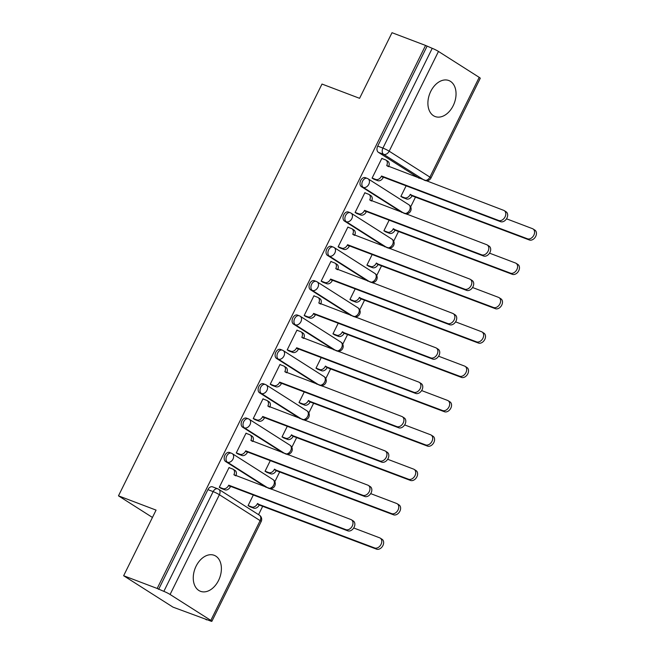 <?xml version="1.0" encoding="UTF-8"?>
<svg xmlns="http://www.w3.org/2000/svg" width="654" height="654" viewBox="0 0 654 654"><rect width="100%" height="100%" fill="white"/><g stroke="black" fill="none" stroke-linecap="round" stroke-linejoin="round"><path stroke-width="0.98" d="M268.377 488.195A4.938 3.572 -57.5 0 0 273.732 485.006A4.938 3.572 -57.5 0 0 273.012 479.562L232.276 453.639A4.938 4.938 0 0 0 231.385 453.189L229.529 452.486A4.938 3.376 110.8 0 0 224.894 455.274A4.938 3.376 110.8 0 0 225.597 461.511L227.453 462.214A4.938 3.376 -69.2 0 1 226.75 455.977A4.938 3.376 -69.2 0 1 231.385 453.189A4.938 3.376 -69.2 0 1 231.802 453.402A4.938 3.572 122.5 0 1 232.276 453.639A4.938 3.572 122.5 0 1 233.004 459.092A4.938 3.572 -57.5 0 1 227.453 462.214L268.156 488.113M285.348 453.843A4.938 3.572 -57.5 0 0 290.711 450.655A4.938 3.572 -57.5 0 0 289.992 445.211L249.256 419.288A4.938 4.938 0 0 0 248.357 418.838L246.509 418.135A4.938 3.376 110.8 0 0 241.874 420.923A4.938 3.376 110.8 0 0 242.577 427.16L244.433 427.863A4.938 3.376 -69.2 0 1 243.729 421.626A4.938 3.376 -69.2 0 1 248.357 418.838A4.938 3.376 -69.2 0 1 248.782 419.05A4.938 3.572 122.5 0 1 249.256 419.288A4.938 3.572 122.5 0 1 249.975 424.74A4.938 3.572 -57.5 0 1 244.433 427.863L285.136 453.762M302.328 419.492A4.938 3.572 -57.5 0 0 307.691 416.304A4.938 3.572 -57.5 0 0 306.971 410.851L266.235 384.936A4.938 4.938 0 0 0 265.336 384.487L263.48 383.784A4.938 3.376 110.8 0 0 258.853 386.571A4.938 3.376 110.8 0 0 259.556 392.809L261.412 393.512A4.938 3.376 -69.2 0 1 260.709 387.274A4.938 3.376 -69.2 0 1 265.336 384.487A4.938 3.376 -69.2 0 1 265.761 384.699A4.938 3.572 122.5 0 1 266.235 384.936A4.938 3.572 122.5 0 1 266.955 390.381A4.938 3.572 -57.5 0 1 261.412 393.512L302.107 419.402M319.307 385.132A4.938 3.572 -57.5 0 0 324.67 381.952A4.938 3.572 -57.5 0 0 323.951 376.5L283.215 350.585A4.938 4.938 0 0 0 282.315 350.135L280.46 349.432A4.938 3.376 110.8 0 0 275.833 352.22A4.938 3.376 110.8 0 0 276.536 358.449L278.383 359.16A4.938 3.376 -69.2 0 1 277.688 352.923A4.938 3.376 -69.2 0 1 282.315 350.135A4.938 3.376 -69.2 0 1 282.741 350.348A4.938 3.572 122.5 0 1 283.215 350.585A4.938 3.572 122.5 0 1 283.934 356.029A4.938 3.572 -57.5 0 1 278.383 359.16L319.087 385.051M336.287 350.781A4.938 3.572 -57.5 0 0 341.641 347.593A4.938 3.572 -57.5 0 0 340.922 342.148L300.194 316.234A4.938 4.938 0 0 0 299.295 315.784L297.439 315.081A4.938 3.376 110.8 0 0 292.812 317.869A4.938 3.376 110.8 0 0 293.507 324.098L295.363 324.801A4.938 3.376 -69.2 0 1 294.66 318.572A4.938 3.376 -69.2 0 1 299.295 315.784A4.938 3.376 -69.2 0 1 299.72 315.996A4.938 3.572 122.5 0 1 300.194 316.234A4.938 3.572 122.5 0 1 300.914 321.678A4.938 3.572 -57.5 0 1 295.363 324.801L336.066 350.699M353.266 316.43A4.938 3.572 -57.5 0 0 358.621 313.241A4.938 3.572 -57.5 0 0 357.901 307.797L317.174 281.882A4.938 4.938 0 0 0 316.274 281.433L314.419 280.729A4.938 3.376 110.8 0 0 309.783 283.509A4.938 3.376 110.8 0 0 310.487 289.747L312.342 290.45A4.938 3.376 -69.2 0 1 311.639 284.212A4.938 3.376 -69.2 0 1 316.274 281.433A4.938 3.376 -69.2 0 1 316.7 281.645A4.938 3.572 122.5 0 1 317.174 281.882A4.938 3.572 122.5 0 1 317.893 287.327A4.938 3.572 -57.5 0 1 312.342 290.45L353.046 316.348M370.238 282.078A4.938 3.572 -57.5 0 0 375.6 278.89A4.938 3.572 -57.5 0 0 374.881 273.446L334.145 247.531A4.938 4.938 0 0 0 333.254 247.081L331.398 246.378A4.938 3.376 110.8 0 0 326.763 249.158A4.938 3.376 110.8 0 0 327.466 255.395L329.322 256.098A4.938 3.376 -69.2 0 1 328.619 249.861A4.938 3.376 -69.2 0 1 333.254 247.081A4.938 3.376 -69.2 0 1 333.671 247.294A4.938 3.572 122.5 0 1 334.145 247.531A4.938 3.572 122.5 0 1 334.864 252.975A4.938 3.572 -57.5 0 1 329.322 256.098L370.025 281.997M387.217 247.727A4.938 3.572 -57.5 0 0 392.58 244.539A4.938 3.572 -57.5 0 0 391.86 239.094L351.124 213.179A4.938 4.938 0 0 0 350.225 212.73L348.378 212.019A4.938 3.376 110.8 0 0 343.742 214.806A4.938 3.376 110.8 0 0 344.445 221.044L346.301 221.747A4.938 3.376 -69.2 0 1 345.598 215.509A4.938 3.376 -69.2 0 1 350.225 212.73A4.938 3.376 -69.2 0 1 350.65 212.942A4.938 3.572 122.5 0 1 351.124 213.179A4.938 3.572 122.5 0 1 351.844 218.624A4.938 3.572 -57.5 0 1 346.301 221.747L387.005 247.645M404.197 213.376A4.938 3.572 -57.5 0 0 409.559 210.187A4.938 3.572 -57.5 0 0 408.84 204.743L368.104 178.82A4.938 4.938 0 0 0 367.205 178.37L365.349 177.667A4.938 3.376 110.8 0 0 360.722 180.455A4.938 3.376 110.8 0 0 361.425 186.692L363.272 187.396A4.938 3.376 -69.2 0 1 362.578 181.158A4.938 3.376 -69.2 0 1 367.205 178.37A4.938 3.376 -69.2 0 1 367.63 178.583A4.938 3.572 122.5 0 1 368.104 178.82A4.938 3.572 122.5 0 1 368.823 184.273A4.938 3.572 -57.5 0 1 363.272 187.396L403.976 213.294M453.197 105.678A19.26 13.162 110.8 0 0 448.808 80.524A19.26 13.162 110.8 0 0 430.749 91.388A19.26 13.162 110.8 0 0 435.139 116.543A19.26 13.162 110.8 0 0 453.197 105.678M218.55 580.441A19.26 13.162 110.8 0 0 214.16 555.295A19.26 13.162 110.8 0 0 196.102 566.16A19.26 13.162 110.8 0 0 200.492 591.306A19.26 13.162 110.8 0 0 218.55 580.441M123.639 575.733L156.069 510.112L118.48 495.838L321.997 84.055L359.586 98.321L392.016 32.7L425.558 45.437L157.181 588.461L123.639 575.733L173.008 607.141L206.697 619.567M258.551 514.649L262.834 505.992M271.116 489.233L271.459 488.538M274.852 481.671L279.814 471.632M288.095 454.882L288.43 454.187M291.831 447.32L296.785 437.281M305.066 420.53L305.41 419.835M308.811 412.968L313.765 402.929M322.046 386.179L322.389 385.484M325.79 378.609L330.744 368.578M339.025 351.827L339.369 351.133M342.761 344.257L347.724 334.227M356.005 317.468L356.348 316.781M359.741 309.906L364.703 299.875M372.984 283.117L373.328 282.43M376.72 275.555L381.683 265.524M389.956 248.765L390.299 248.079M393.7 241.203L398.654 231.173M406.935 214.414L407.279 213.719M410.679 206.852L415.633 196.821M206.55 619.878L205.111 618.962L210.335 620.94A4.938 0.507 -153.7 0 0 211.88 621.3A4.938 0.507 -153.7 0 0 210.825 620.393L170.089 594.478A4.938 0.507 -153.7 0 0 163.843 591.363L213.147 491.612A4.938 3.376 -69.2 0 1 217.774 488.824A4.938 3.376 -69.2 0 1 218.199 489.037A4.938 3.572 -57.5 0 1 218.673 489.274A4.938 4.938 0 0 0 217.774 488.824L212.55 486.838A4.938 3.376 -69.2 0 0 207.915 489.625L213.147 491.612A4.938 0.507 -153.7 0 1 219.392 494.718L170.089 594.478M157.181 588.461L163.843 591.363M419.1 178.24L378.404 152.341L383.628 154.319A4.938 3.376 -69.2 0 1 382.925 148.09L432.229 48.331A4.938 0.507 26.3 0 1 438.474 51.445L479.21 77.36A4.938 0.507 26.3 0 1 480.265 78.267L430.961 178.019A4.938 0.507 26.3 0 0 429.907 177.111L479.21 77.36M432.229 48.331L425.558 45.437M382.533 158.734L381.879 158.317L372.085 178.133L374.317 179.368M406.126 185.818L400.869 196.445L403.101 197.68M365.553 193.085L364.899 192.668L355.106 212.485L357.337 213.719M389.146 220.169L383.89 230.805L386.122 232.031M348.574 227.437L347.92 227.02L338.126 246.836L340.358 248.07M372.167 254.52L366.919 265.156L369.142 266.382M331.603 261.788L330.949 261.371L321.147 281.187L323.378 282.422M355.187 288.88L349.939 299.507L352.163 300.742M314.623 296.139L313.969 295.722L304.175 315.547L306.399 316.773M338.216 323.231L332.96 333.859L335.191 335.093M297.644 330.491L296.99 330.074L287.196 349.898L289.42 351.124M321.237 357.583L315.98 368.21L318.212 369.445M280.664 364.842L280.01 364.425L270.216 384.25L272.448 385.484M304.257 391.934L299.001 402.562L301.232 403.796M263.685 399.193L263.031 398.785L253.237 418.601L255.469 419.835M287.278 426.285L282.021 436.913L284.253 438.147M246.705 433.553L246.059 433.136L236.257 452.952L238.489 454.187M270.298 460.637L265.05 471.264L267.273 472.499M229.734 467.904L229.08 467.487L219.286 487.304L221.51 488.538M266.301 487.41L225.597 461.511M283.28 453.05L242.577 427.16M300.26 418.699L259.556 392.809M317.231 384.348L276.536 358.449M334.21 349.996L293.507 324.098M351.19 315.645L310.487 289.747M368.169 281.294L327.466 255.395M385.149 246.942L344.445 221.044M402.128 212.591L361.425 186.692M152.439 517.445L118.48 495.838M253.319 494.988L248.07 505.624L250.294 506.85M158.62 589.377L207.915 489.625M426.997 46.352L377.701 146.104A4.938 3.376 110.8 0 0 378.404 152.341M372.126 178.052L375.821 179.458A4.938 3.572 -57.5 0 0 381.372 176.335L383.244 177.528A4.938 3.572 122.5 0 1 377.693 180.651L373.589 179.09M381.535 176.008L498.675 220.472A5.682 4.104 -57.5 0 0 504.863 217.251A5.682 4.104 -57.5 0 0 504.234 210.621A5.682 4.104 -57.5 0 0 503.686 210.343L386.702 165.544A4.938 3.572 -57.5 0 0 385.983 160.099L387.855 161.285A4.938 3.572 122.5 0 1 388.607 166.664M504.234 210.621L506.098 211.806A5.682 4.104 122.5 0 1 506.736 218.444A5.682 4.104 122.5 0 1 500.547 221.665L383.408 177.193M385.983 160.099A4.938 3.572 -57.5 0 0 385.508 159.862L381.813 158.456M400.91 196.372L404.605 197.778A4.938 3.572 -57.5 0 0 410.156 194.647L527.467 238.792A5.682 4.104 -57.5 0 0 533.648 235.571A5.682 4.104 -57.5 0 0 533.018 228.933A5.682 4.104 -57.5 0 0 532.47 228.663L506.515 218.804M533.018 228.933L534.89 230.126A5.682 4.104 122.5 0 1 535.52 236.756A5.682 4.104 122.5 0 1 529.339 239.977L412.028 195.84A4.938 3.572 122.5 0 1 406.477 198.963L404.605 197.778M402.373 197.41L406.477 198.963M412.192 195.513L410.32 194.32M355.147 212.403L358.842 213.809A4.938 3.572 -57.5 0 0 364.392 210.686L366.265 211.88A4.938 3.572 122.5 0 1 360.714 215.002L356.61 213.441M364.556 210.359L481.704 254.823A5.682 4.104 -57.5 0 0 487.884 251.602A5.682 4.104 -57.5 0 0 487.255 244.972A5.682 4.104 -57.5 0 0 486.707 244.694L369.723 199.895A4.938 3.572 -57.5 0 0 369.003 194.451L370.875 195.644A4.938 3.572 122.5 0 1 371.636 201.015M487.255 244.972L489.127 246.157A5.682 4.104 122.5 0 1 489.756 252.796A5.682 4.104 122.5 0 1 483.576 256.016L366.428 211.544M369.003 194.451A4.938 3.572 -57.5 0 0 368.529 194.213L364.834 192.807M338.167 246.762L341.87 248.16A4.938 3.572 -57.5 0 0 347.413 245.037L349.285 246.231A4.938 3.572 122.5 0 1 343.734 249.354L339.63 247.792M347.576 244.71L464.724 289.174A5.682 4.104 -57.5 0 0 470.905 285.953A5.682 4.104 -57.5 0 0 470.275 279.323A5.682 4.104 -57.5 0 0 469.727 279.045L352.743 234.246A4.938 3.572 -57.5 0 0 352.024 228.802L353.896 229.995A4.938 3.572 122.5 0 1 354.656 235.366M470.275 279.323L472.147 280.509A5.682 4.104 122.5 0 1 472.777 287.147A5.682 4.104 122.5 0 1 466.596 290.368L349.449 245.896M352.024 228.802A4.938 3.572 -57.5 0 0 351.55 228.565L347.854 227.159M383.931 230.723L387.634 232.129A4.938 3.572 -57.5 0 0 393.177 228.998L510.488 273.143A5.682 4.104 -57.5 0 0 516.668 269.922A5.682 4.104 -57.5 0 0 516.039 263.284A5.682 4.104 -57.5 0 0 515.491 263.014L489.535 253.155M516.039 263.284L517.911 264.478A5.682 4.104 122.5 0 1 518.54 271.108A5.682 4.104 122.5 0 1 512.36 274.328L395.049 230.192A4.938 3.572 122.5 0 1 389.498 233.314L387.634 232.129M385.402 231.761L389.498 233.314M395.212 229.865L393.34 228.671M366.951 265.074L370.654 266.48A4.938 3.572 -57.5 0 0 376.197 263.358L493.508 307.494A5.682 4.104 -57.5 0 0 499.697 304.274A5.682 4.104 -57.5 0 0 499.059 297.635A5.682 4.104 -57.5 0 0 498.511 297.366L472.556 287.515M499.059 297.635L500.931 298.829A5.682 4.104 122.5 0 1 501.561 305.459A5.682 4.104 122.5 0 1 495.38 308.688L378.069 264.543A4.938 3.572 122.5 0 1 372.527 267.666L370.654 266.48M368.423 266.113L372.527 267.666M378.233 264.216L376.361 263.022M321.188 281.114L324.891 282.512A4.938 3.572 -57.5 0 0 330.433 279.389L332.306 280.582A4.938 3.572 122.5 0 1 326.763 283.705L322.659 282.152M330.597 279.062L447.745 323.534A5.682 4.104 -57.5 0 0 453.925 320.305A5.682 4.104 -57.5 0 0 453.296 313.675A5.682 4.104 -57.5 0 0 452.748 313.397L335.772 268.598A4.938 3.572 -57.5 0 0 335.052 263.153L336.916 264.347A4.938 3.572 122.5 0 1 337.677 269.718M453.296 313.675L455.168 314.868A5.682 4.104 122.5 0 1 455.797 321.498A5.682 4.104 122.5 0 1 449.617 324.719L332.469 280.255M335.052 263.153A4.938 3.572 -57.5 0 0 334.578 262.916L330.875 261.51M304.208 315.465L307.911 316.871A4.938 3.572 -57.5 0 0 313.454 313.74L315.326 314.934A4.938 3.572 122.5 0 1 309.783 318.057L305.68 316.503M313.618 313.413L430.765 357.885A5.682 4.104 -57.5 0 0 436.954 354.664A5.682 4.104 -57.5 0 0 436.316 348.026A5.682 4.104 -57.5 0 0 435.777 347.756L318.792 302.957A4.938 3.572 -57.5 0 0 318.073 297.505L319.945 298.698A4.938 3.572 122.5 0 1 320.697 304.069M436.316 348.026L438.188 349.22A5.682 4.104 122.5 0 1 438.818 355.85A5.682 4.104 122.5 0 1 432.637 359.071L315.49 314.607M318.073 297.505A4.938 3.572 -57.5 0 0 317.599 297.268L313.895 295.861M287.237 349.816L290.932 351.223A4.938 3.572 -57.5 0 0 296.483 348.1L298.355 349.285A4.938 3.572 122.5 0 1 292.804 352.408L288.7 350.855M296.646 347.764L413.786 392.237A5.682 4.104 -57.5 0 0 419.974 389.016A5.682 4.104 -57.5 0 0 419.337 382.377A5.682 4.104 -57.5 0 0 418.797 382.108L301.813 337.309A4.938 3.572 -57.5 0 0 301.093 331.856L302.966 333.049A4.938 3.572 122.5 0 1 303.718 338.42M419.337 382.377L421.209 383.571A5.682 4.104 122.5 0 1 421.846 390.201A5.682 4.104 122.5 0 1 415.658 393.422L298.518 348.958M301.093 331.856A4.938 3.572 -57.5 0 0 300.619 331.619L296.916 330.221M349.972 299.426L353.675 300.832A4.938 3.572 -57.5 0 0 359.226 297.709L476.529 341.846A5.682 4.104 -57.5 0 0 482.717 338.625A5.682 4.104 -57.5 0 0 482.08 331.987A5.682 4.104 -57.5 0 0 481.54 331.717L455.585 321.866M482.08 331.987L483.952 333.18A5.682 4.104 122.5 0 1 484.589 339.818A5.682 4.104 122.5 0 1 478.401 343.039L361.09 298.894A4.938 3.572 122.5 0 1 355.547 302.025L353.675 300.832M351.443 300.464L355.547 302.025M361.253 298.567L359.389 297.374M333 333.777L336.696 335.183A4.938 3.572 -57.5 0 0 342.246 332.06L459.549 376.197A5.682 4.104 -57.5 0 0 465.738 372.976A5.682 4.104 -57.5 0 0 465.108 366.338A5.682 4.104 -57.5 0 0 464.561 366.068L438.605 356.217M465.108 366.338L466.972 367.532A5.682 4.104 122.5 0 1 467.61 374.17A5.682 4.104 122.5 0 1 461.422 377.391L344.118 333.246A4.938 3.572 122.5 0 1 338.568 336.377L336.696 335.183M334.464 334.815L338.568 336.377M344.282 332.919L342.41 331.725M316.021 368.128L319.716 369.535A4.938 3.572 -57.5 0 0 325.267 366.412L442.578 410.548A5.682 4.104 -57.5 0 0 448.758 407.328A5.682 4.104 -57.5 0 0 448.129 400.698A5.682 4.104 -57.5 0 0 447.581 400.42L421.626 390.569M448.129 400.698L450.001 401.883A5.682 4.104 122.5 0 1 450.631 408.521A5.682 4.104 122.5 0 1 444.45 411.742L327.139 367.605A4.938 3.572 122.5 0 1 321.588 370.728L319.716 369.535M317.484 369.167L321.588 370.728M327.302 367.27L325.43 366.085M270.257 384.168L273.952 385.574A4.938 3.572 -57.5 0 0 279.503 382.451L281.375 383.636A4.938 3.572 122.5 0 1 275.825 386.759L271.721 385.206M279.667 382.116L396.815 426.588A5.682 4.104 -57.5 0 0 402.995 423.367A5.682 4.104 -57.5 0 0 402.365 416.729A5.682 4.104 -57.5 0 0 401.818 416.459L284.833 371.66A4.938 3.572 -57.5 0 0 284.114 366.215L285.986 367.401A4.938 3.572 122.5 0 1 286.738 372.772M402.365 416.729L404.237 417.922A5.682 4.104 122.5 0 1 404.867 424.552A5.682 4.104 122.5 0 1 398.678 427.781L281.539 383.309M284.114 366.215A4.938 3.572 -57.5 0 0 283.64 365.97L279.945 364.572M299.041 402.488L302.745 403.886A4.938 3.572 -57.5 0 0 308.287 400.763L425.599 444.9A5.682 4.104 -57.5 0 0 431.779 441.679A5.682 4.104 -57.5 0 0 431.149 435.049A5.682 4.104 -57.5 0 0 430.602 434.771L404.646 424.92M431.149 435.049L433.022 436.234A5.682 4.104 122.5 0 1 433.651 442.872A5.682 4.104 122.5 0 1 427.471 446.093L310.159 401.957A4.938 3.572 122.5 0 1 304.609 405.079L302.745 403.886M300.505 403.518L304.609 405.079M310.323 401.621L308.451 400.436M253.278 418.519L256.973 419.925A4.938 3.572 -57.5 0 0 262.524 416.802L264.396 417.988A4.938 3.572 122.5 0 1 258.845 421.119L254.741 419.557M262.687 416.467L379.835 460.939A5.682 4.104 -57.5 0 0 386.015 457.718A5.682 4.104 -57.5 0 0 385.386 451.08A5.682 4.104 -57.5 0 0 384.838 450.81L267.854 406.011A4.938 3.572 -57.5 0 0 267.134 400.567L269.007 401.752A4.938 3.572 122.5 0 1 269.767 407.123M385.386 451.08L387.258 452.274A5.682 4.104 122.5 0 1 387.887 458.912A5.682 4.104 122.5 0 1 381.707 462.133L264.559 417.661M267.134 400.567A4.938 3.572 -57.5 0 0 266.66 400.33L262.965 398.924M282.062 436.839L285.765 438.237A4.938 3.572 -57.5 0 0 291.308 435.114L408.619 479.251A5.682 4.104 -57.5 0 0 414.799 476.03A5.682 4.104 -57.5 0 0 414.17 469.4A5.682 4.104 -57.5 0 0 413.622 469.122L387.667 459.271M414.17 469.4L416.042 470.586A5.682 4.104 122.5 0 1 416.672 477.224A5.682 4.104 122.5 0 1 410.491 480.445L293.18 436.308A4.938 3.572 122.5 0 1 287.637 439.431L285.765 438.237M283.534 437.869L287.637 439.431M293.344 435.973L291.471 434.787M236.298 452.87L240.002 454.277A4.938 3.572 -57.5 0 0 245.544 451.154L247.416 452.347A4.938 3.572 122.5 0 1 241.866 455.47L237.77 453.909M245.708 450.827L362.856 495.291A5.682 4.104 -57.5 0 0 369.036 492.07A5.682 4.104 -57.5 0 0 368.406 485.44A5.682 4.104 -57.5 0 0 367.859 485.162L250.883 440.363A4.938 3.572 -57.5 0 0 250.155 434.918L252.027 436.104A4.938 3.572 122.5 0 1 252.787 441.483M368.406 485.44L370.278 486.625A5.682 4.104 122.5 0 1 370.908 493.263A5.682 4.104 122.5 0 1 364.728 496.484L247.58 452.012M250.155 434.918A4.938 3.572 -57.5 0 0 249.681 434.681L245.986 433.275M265.083 471.191L268.786 472.597A4.938 3.572 -57.5 0 0 274.328 469.466L391.64 513.611A5.682 4.104 -57.5 0 0 397.828 510.39A5.682 4.104 -57.5 0 0 397.191 503.752A5.682 4.104 -57.5 0 0 396.651 503.482L370.695 493.623M397.191 503.752L399.063 504.945A5.682 4.104 122.5 0 1 399.692 511.575A5.682 4.104 122.5 0 1 393.512 514.796L276.201 470.659A4.938 3.572 122.5 0 1 270.658 473.782L268.786 472.597M266.554 472.229L270.658 473.782M276.364 470.332L274.492 469.139M219.319 487.222L223.022 488.628A4.938 3.572 -57.5 0 0 228.565 485.505L230.437 486.699A4.938 3.572 122.5 0 1 224.894 489.821L220.79 488.26M228.728 485.178L345.876 529.642A5.682 4.104 -57.5 0 0 352.065 526.421A5.682 4.104 -57.5 0 0 351.427 519.791A5.682 4.104 -57.5 0 0 350.879 519.513L233.903 474.714A4.938 3.572 -57.5 0 0 233.184 469.27L235.056 470.463A4.938 3.572 122.5 0 1 235.808 475.834M351.427 519.791L353.299 520.976A5.682 4.104 122.5 0 1 353.928 527.615A5.682 4.104 122.5 0 1 347.748 530.835L230.6 486.363M233.184 469.27A4.938 3.572 -57.5 0 0 232.71 469.032L229.006 467.626M248.111 505.542L251.806 506.948A4.938 3.572 -57.5 0 0 257.357 503.817L374.66 547.962A5.682 4.104 -57.5 0 0 380.849 544.741A5.682 4.104 -57.5 0 0 380.211 538.103A5.682 4.104 -57.5 0 0 379.672 537.833L353.716 527.974M380.211 538.103L382.083 539.297A5.682 4.104 122.5 0 1 382.721 545.926A5.682 4.104 122.5 0 1 376.532 549.147L259.229 505.011A4.938 3.572 122.5 0 1 253.678 508.133L251.806 506.948M249.575 506.58L253.678 508.133M259.393 504.684L257.521 503.49M210.825 620.393L260.128 520.641L219.392 494.718A4.938 3.572 -57.5 0 0 218.673 489.274L259.409 515.189A4.938 3.572 -57.5 0 1 260.128 520.641A4.938 0.507 26.3 0 1 261.183 521.549A4.938 4.938 0 0 0 259.409 515.189M424.332 180.218L383.628 154.319A4.938 3.572 122.5 0 0 389.171 151.197L429.907 177.111A4.938 3.572 122.5 0 1 424.544 180.3M438.474 51.445L389.171 151.197A4.938 0.507 -153.7 0 0 382.925 148.09L377.701 146.104M381.372 176.335L383.244 177.528M375.821 179.458L377.693 180.651M386.702 165.544L388.231 166.517M498.675 220.472L500.547 221.665M412.028 195.84L410.156 194.647M529.339 239.977L527.467 238.792M364.392 210.686L366.265 211.88M358.842 213.809L360.714 215.002M369.723 199.895L371.251 200.868M481.704 254.823L483.576 256.016M347.413 245.037L349.285 246.231M341.87 248.16L343.734 249.354M352.743 234.246L354.272 235.219M464.724 289.174L466.596 290.368M395.049 230.192L393.177 228.998M512.36 274.328L510.488 273.143M378.069 264.543L376.197 263.358M495.38 308.688L493.508 307.494M330.433 279.389L332.306 280.582M324.891 282.512L326.763 283.705M335.772 268.598L337.3 269.571M447.745 323.534L449.617 324.719M313.454 313.74L315.326 314.934M307.911 316.871L309.783 318.057M318.792 302.957L320.321 303.922M430.765 357.885L432.637 359.071M296.483 348.1L298.355 349.285M290.932 351.223L292.804 352.408M301.813 337.309L303.342 338.281M413.786 392.237L415.658 393.422M361.09 298.894L359.226 297.709M478.401 343.039L476.529 341.846M344.118 333.246L342.246 332.06M461.422 377.391L459.549 376.197M327.139 367.605L325.267 366.412M444.45 411.742L442.578 410.548M279.503 382.451L281.375 383.636M273.952 385.574L275.825 386.759M284.833 371.66L286.362 372.633M396.815 426.588L398.678 427.781M310.159 401.957L308.287 400.763M427.471 446.093L425.599 444.9M262.524 416.802L264.396 417.988M256.973 419.925L258.845 421.119M267.854 406.011L269.383 406.984M379.835 460.939L381.707 462.133M293.18 436.308L291.308 435.114M410.491 480.445L408.619 479.251M245.544 451.154L247.416 452.347M240.002 454.277L241.866 455.47M250.883 440.363L252.411 441.336M362.856 495.291L364.728 496.484M276.201 470.659L274.328 469.466M393.512 514.796L391.64 513.611M228.565 485.505L230.437 486.699M223.022 488.628L224.894 489.821M233.903 474.714L235.432 475.687M345.876 529.642L347.748 530.835M259.229 505.011L257.357 503.817M376.532 549.147L374.66 547.962M405.145 213.735A4.938 4.938 0 0 0 408.84 204.743M388.165 248.087A4.938 4.938 0 0 0 391.86 239.094M371.186 282.438A4.938 4.938 0 0 0 374.881 273.446M354.215 316.789A4.938 4.938 0 0 0 357.901 307.797M337.235 351.141A4.938 4.938 0 0 0 340.922 342.148M320.256 385.5A4.938 4.938 0 0 0 323.951 376.5M303.276 419.852A4.938 4.938 0 0 0 306.971 410.851M286.297 454.203A4.938 4.938 0 0 0 289.992 445.211M269.325 488.554A4.938 4.938 0 0 0 273.012 479.562M211.88 621.3L261.183 521.549M425.492 180.659A4.938 4.938 0 0 0 430.961 178.019"/></g></svg>
